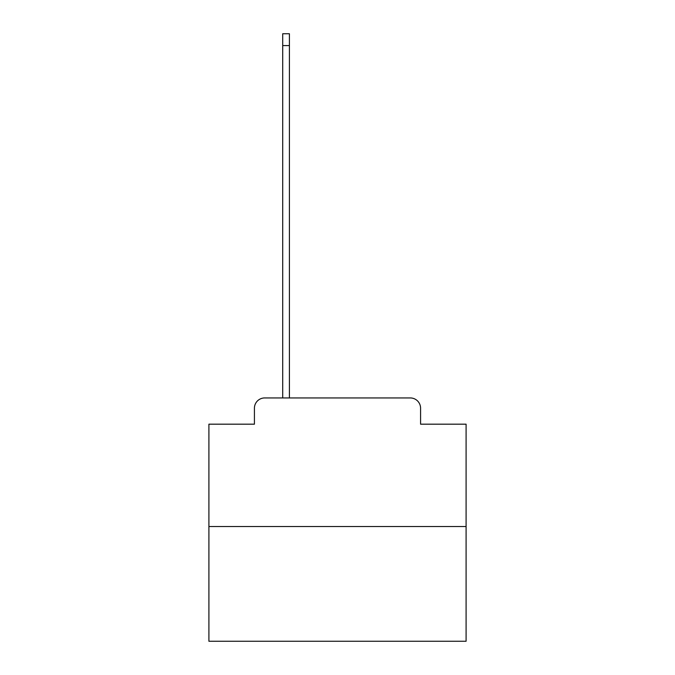 <?xml version="1.0" encoding="UTF-8"?>
<svg xmlns="http://www.w3.org/2000/svg" width="675" height="675" viewBox="0 0 675 675"><rect width="100%" height="100%" fill="white"/><g stroke="black" fill="none" stroke-linecap="round" stroke-linejoin="round"><path stroke-width="1.01" d="M254.424 408.232L254.424 424.178L254.424 408.232A10.285 10.285 0 0 1 264.71 397.938L282.715 397.938L282.715 33.75L289.406 33.75L289.406 397.938L297.38 397.938M466.096 526.542L208.904 526.542L208.904 641.25L466.096 641.25L466.096 424.178L420.576 424.178L420.576 408.232A10.285 10.285 0 0 0 410.29 397.938L264.71 397.938M208.904 526.542L208.904 424.178L254.424 424.178M377.62 397.938L410.29 397.938M420.576 424.178L420.576 408.232M282.715 45.579L289.406 45.579"/></g></svg>
